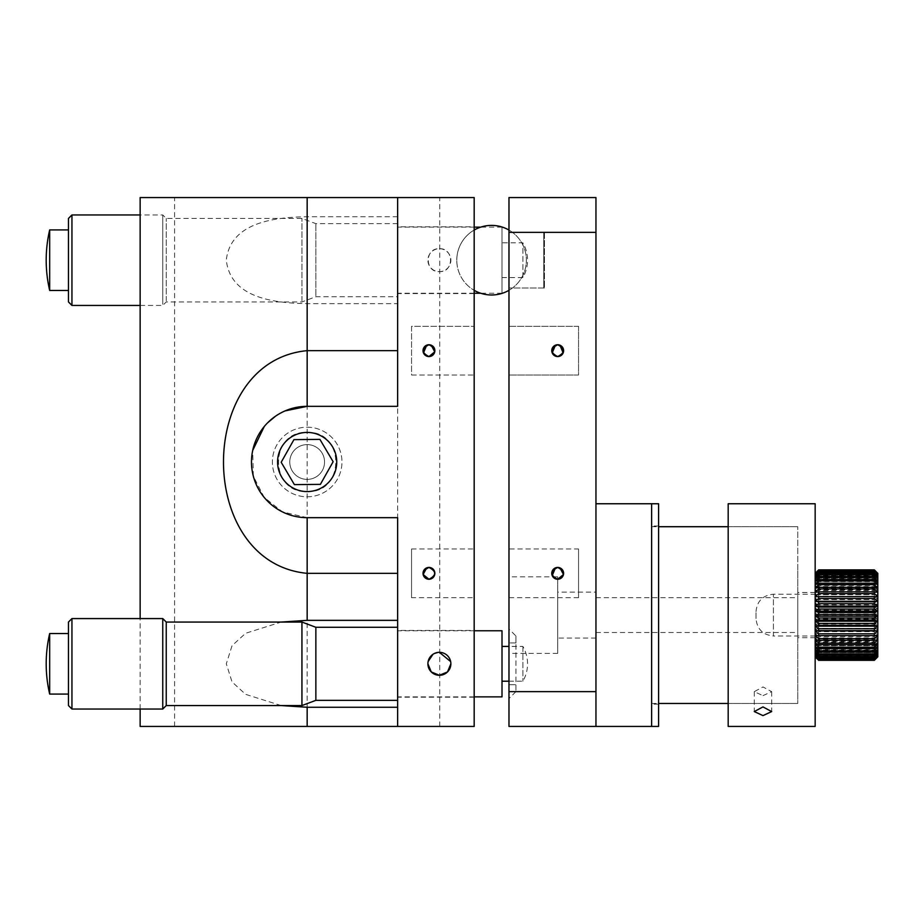 <?xml version="1.0" encoding="UTF-8"?>
<svg xmlns="http://www.w3.org/2000/svg" width="924" height="924" viewBox="0 0 924 924"><rect width="100%" height="100%" fill="white"/><g stroke="black" fill="none" stroke-linecap="round" stroke-linejoin="round"><path stroke-width="0.69" stroke-dasharray="4.62 3.46" d="M450.866 663.813L450.646 661.561M439.385 248.706A11.481 11.481 0 0 1 450.866 260.187A11.481 11.481 0 0 1 439.385 271.668A11.481 11.481 0 0 1 427.904 260.187A11.481 11.481 0 0 1 439.385 248.706C454.204 247.99 454.192 272.395 439.385 271.668C424.566 272.395 424.578 247.978 439.385 248.706M426.68 345.195L428.944 344.744A5.914 5.914 0 0 0 423.03 350.658A5.914 5.914 0 0 0 428.944 356.572A5.914 5.914 0 0 1 423.03 350.658A5.914 5.914 0 0 1 428.944 344.744C421.321 348.683 421.321 352.622 428.944 356.572C436.578 352.633 436.578 348.683 428.944 344.744A5.914 5.914 0 0 1 434.858 350.658A5.914 5.914 0 0 1 428.944 356.572A5.914 5.914 0 0 0 434.858 350.658A5.914 5.914 0 0 0 428.944 344.744A5.914 5.914 0 0 1 434.858 350.658A5.914 5.914 0 0 1 428.944 356.572A5.914 5.914 0 0 1 423.03 350.658A5.914 5.914 0 0 1 428.944 344.744C436.578 348.683 436.578 352.622 428.944 356.572C421.309 352.633 421.309 348.683 428.944 344.744L431.219 345.195M428.944 567.428A5.914 5.914 0 0 0 423.03 573.342A5.914 5.914 0 0 0 428.944 579.256A5.914 5.914 0 0 0 434.858 573.342A5.914 5.914 0 0 0 428.944 567.428L426.68 567.879M307.161 491.58C345.276 493.416 345.368 430.619 307.161 432.42C269.011 430.584 269.011 493.404 307.161 491.58M411.55 375.017L474.174 375.017L474.174 326.299L474.174 375.017L474.174 326.299L474.174 375.017L411.55 375.017L411.55 326.299L474.174 326.299L411.55 326.299L411.55 375.017M411.55 597.701L411.55 548.983L411.55 597.701L474.174 597.701L474.174 548.983L474.174 597.701M411.55 548.983L474.174 548.983M423.481 352.922L424.763 354.839M474.174 226.784L474.174 293.589L474.174 226.784L397.632 226.784L397.632 293.589L397.632 226.784M474.174 293.589L397.632 293.589M439.385 652.332L432.998 654.273M428.124 661.561L427.904 663.802M474.174 630.411L474.174 697.216L474.174 630.411L397.632 630.411L397.632 697.216L397.632 630.411M474.174 697.216L397.632 697.216M397.632 216.736L307.161 216.736C275.41 217.244 230.503 221.922 226.311 260.141C230.538 298.521 275.213 303.084 307.161 303.649L397.632 303.649L397.632 197.563L307.161 197.563L439.732 197.563L140.148 197.563M397.632 303.649L397.632 726.437L397.632 197.563L474.174 197.563L474.174 726.437L140.148 726.437M491.58 225.398A34.8 34.777 -90 0 0 456.803 260.187A34.8 34.8 0 0 0 474.174 290.321L474.174 230.053L474.174 290.321A34.8 34.8 0 0 1 456.779 260.187A34.8 34.777 -90 0 0 491.58 294.987M281.208 705.566L245.576 694.328L232.016 681.889L226.311 663.779L232.051 645.68L245.611 633.275L281.208 622.06M397.632 726.437L397.632 517.671L307.161 517.671L282.478 511.896L264.218 497.424L253.338 476.218L252.714 450.404M307.161 406.329L397.632 406.329L397.632 197.563M307.161 726.437L174.59 726.437L307.161 726.437L307.161 303.649M307.161 197.563L174.59 197.563L307.161 197.563L307.161 216.736M285.008 410.926L275.652 416.1M267.717 422.718L264.252 426.53M563.605 350.646L559.956 345.195L557.692 344.744A5.914 5.914 0 0 0 551.767 350.658A5.914 5.914 0 0 0 557.692 356.572A5.914 5.914 0 0 1 551.767 350.658A5.914 5.914 0 0 1 557.692 344.744C550.057 348.683 550.057 352.622 557.692 356.572C550.057 352.633 550.057 348.683 557.692 344.744C565.315 348.683 565.315 352.622 557.692 356.572A5.914 5.914 0 0 1 551.767 350.658A5.914 5.914 0 0 1 557.692 344.744A5.914 5.914 0 0 1 563.605 350.658A5.914 5.914 0 0 1 557.692 356.572A5.914 5.914 0 0 0 563.605 350.658A5.914 5.914 0 0 0 557.692 344.744A5.914 5.914 0 0 1 563.605 350.658A5.914 5.914 0 0 1 557.692 356.572L561.873 354.839L563.143 352.933M555.416 567.879L557.692 567.428A5.914 5.914 0 0 0 551.767 573.342A5.914 5.914 0 0 0 557.692 579.256A5.914 5.914 0 0 0 563.605 573.342A5.914 5.914 0 0 0 557.692 567.428L559.956 567.879M508.974 629.013L508.974 642.931L508.974 629.013L515.927 635.978L515.927 642.931L515.927 635.978M544.467 232.351L544.467 288.022L544.467 232.351L508.974 232.351L508.974 726.437L595.957 726.437L595.957 197.563L508.974 197.563L508.974 288.022L508.974 232.351L508.974 288.022L508.974 232.351L595.957 232.351M544.467 288.022L508.974 288.022L543.762 288.022L543.762 232.351L543.762 287.976M552.217 575.606L553.499 577.523M578.563 548.983L578.563 597.701L578.563 548.983L508.974 548.983L508.974 597.701L508.974 548.983M578.563 597.701L508.974 597.701M557.692 344.744L555.416 345.195M552.217 352.922L553.499 354.839M578.563 326.299L508.974 326.299L508.974 375.017L508.974 326.299L508.974 375.017L508.974 326.299L578.563 326.299L578.563 375.017L508.974 375.017L578.563 375.017L578.563 326.299M557.692 576.819L557.692 653.372L557.692 576.819L508.974 576.819L508.974 653.372L508.974 576.819M557.692 653.372L508.974 653.372M595.957 592.134L595.957 638.068L595.957 592.134L557.692 592.134L557.692 638.068L557.692 592.134M595.957 638.068L557.692 638.068M508.974 684.684L508.974 642.931L508.974 698.602L508.974 684.684L515.927 684.684L515.927 642.931L515.927 691.649L515.927 684.684L508.974 684.684M508.974 230.053L508.974 290.321L508.974 230.053A34.8 34.777 90 0 1 508.974 290.321A34.8 34.8 0 0 0 508.974 230.053A34.8 34.8 0 0 1 508.974 290.321M797.77 598.498L797.77 632.501L797.77 598.498M595.957 598.498L595.957 632.501L595.957 598.498M651.628 699.456L651.628 526.715L651.628 699.456M797.77 699.456L797.77 526.715L797.77 699.456M651.628 721.367L651.628 503.753L651.628 721.367M651.628 588.519L651.628 704.169L651.628 588.519M658.593 588.519L658.593 704.169L658.593 588.519M658.593 726.437L658.593 503.753M762.981 695.633L771.679 691.66L762.981 686.948L754.273 691.66L762.981 695.633M797.77 603.799L797.77 637.71L797.77 603.799M815.164 603.799L815.164 637.71L815.164 603.799M728.181 570.963L728.181 703.476L728.181 570.963M797.77 570.963L797.77 703.476L797.77 570.963M728.181 503.753L728.181 726.437M815.164 503.753L815.164 726.437M815.164 656.41L815.164 573.342L815.164 656.41M817.451 659.135L815.199 656.433L818.652 659.563L874.323 659.147L818.652 659.563M877.8 656.849L877.8 573.342M874.323 659.563L877.765 656.433L874.323 660.244L877.765 656.872L815.199 656.872M756.017 618.537L756.017 611.619L756.017 618.537C757.045 629.14 762.843 634.95 773.411 635.978L773.411 594.224L773.411 635.978L815.164 635.978L815.164 594.224L815.164 635.978M874.323 660.244L818.652 660.244M818.652 660.071L874.323 660.071M874.323 657.588L874.323 658.235L818.652 658.235L818.652 657.588L874.323 657.588L877.765 653.776L874.323 656.283L818.652 656.283L818.652 655.405L874.323 655.405L874.323 656.283M874.323 652.644L874.323 653.718L818.652 653.718L818.652 652.644L874.323 652.644L877.765 648.867L874.323 650.6L818.652 650.6L818.652 649.329L874.323 649.329L874.323 650.6M874.323 645.518L874.323 646.962L818.652 646.962L818.652 645.518L874.323 645.518L877.765 641.995L874.323 642.861L818.652 642.861L818.652 641.256L874.323 641.256L874.323 642.861M874.323 636.624L874.323 638.357L818.652 638.357L818.652 636.624L874.323 636.624L877.765 633.564L818.652 633.518L818.652 631.669L874.323 631.669L874.323 633.518M874.323 626.472L874.323 628.401L818.652 628.401L818.652 626.472L874.323 626.472L877.765 624.046L874.323 623.088L818.652 623.088L818.652 621.113L874.323 621.113L874.323 623.088M874.323 615.661L874.323 617.659L818.652 617.659L818.652 615.661L874.323 615.661L877.765 614.021L874.323 612.208L818.652 612.208L818.652 610.21L874.323 610.21L874.323 612.208M874.323 604.827L874.323 606.779L818.652 606.779L818.652 604.827L874.323 604.827L877.765 604.053L874.323 601.489L818.652 601.489L818.652 599.584L874.323 599.584L874.323 601.489M874.323 594.582L874.323 596.384L818.652 596.384L818.652 594.582L877.765 594.733L874.323 591.556L818.652 591.556L818.652 589.87L874.323 589.87L874.323 591.556M874.323 585.527L874.323 587.075L818.652 587.075L818.652 585.527L874.323 585.527L877.765 586.59L874.323 582.998L818.652 582.998L818.652 581.623L874.323 581.623L874.323 582.998M874.323 578.193L874.323 579.394L818.652 579.394L818.652 578.193L874.323 578.193L877.765 580.11L874.323 576.299L818.652 576.299L818.652 575.317L874.323 575.317L874.323 576.299M874.323 573.007L874.323 573.781L818.652 573.781L818.652 573.007L874.323 573.007L877.765 575.652L874.323 571.864L818.652 571.864L874.323 571.864M874.323 570.27L818.652 570.582L874.323 570.27L877.765 573.504L874.323 569.935L818.652 569.865M874.323 658.235L877.765 655.405L874.323 659.147M874.323 653.718L877.765 651.582L874.323 655.405M874.323 646.962L877.765 645.657L874.323 649.329M874.323 638.357L877.765 637.941L874.323 641.256M874.323 628.401L877.765 628.909L874.323 631.669M874.323 617.659L877.765 619.068L874.323 621.113M874.323 606.779L877.765 608.997L874.323 610.21M874.323 596.384L877.765 599.283L874.323 599.584M874.323 587.075L877.765 590.482L874.323 589.87M874.323 579.394L877.765 583.113L874.323 581.623M874.323 573.781L877.765 577.604L874.323 575.317M874.323 570.582L877.765 574.278L874.323 571.321M818.652 570.27L815.199 573.504L818.652 569.935M818.652 571.321L815.199 574.278L818.652 570.582M818.652 573.007L815.199 575.652L818.652 571.864M818.652 575.317L815.199 577.604L818.652 573.781M818.652 578.193L815.199 580.11L818.652 576.299M818.652 581.623L815.199 583.113L818.652 579.394M818.652 585.527L815.199 586.59L818.652 582.998M818.652 589.87L815.199 590.482L818.652 587.075M818.652 594.582L815.199 594.733L818.652 591.556M818.652 599.584L815.199 599.283L818.652 596.384M818.652 604.827L815.199 604.053L818.652 601.489M818.652 610.21L815.199 608.997L818.652 606.779M818.652 615.661L815.199 614.021L818.652 612.208M818.652 621.113L815.199 619.068L818.652 617.659M818.652 626.472L815.199 624.046L818.652 623.088M818.652 631.669L815.199 628.909L818.652 628.401M818.652 636.624L815.199 633.564L818.652 633.518M818.652 641.256L815.199 637.941L818.652 638.357M818.652 645.518L815.199 641.995L818.652 642.861M818.652 649.329L815.199 645.657L818.652 646.962M818.652 652.644L815.199 648.867L818.652 650.6M818.652 655.405L815.199 651.582L818.652 653.718M818.652 657.588L815.199 653.776L818.652 656.283M818.652 659.147L815.199 655.405L818.652 658.235M815.199 592.249L877.765 592.249M815.199 588.207L877.765 588.207M815.199 584.546L877.765 584.546M815.199 581.335L877.765 581.335M815.199 578.609L877.765 578.609M815.199 576.426L877.765 576.426M815.199 574.797L877.765 574.797M815.199 573.758L877.765 573.758M815.199 573.319L877.765 573.319M815.199 573.504L877.765 573.504M815.199 574.278L877.765 574.278M815.199 575.652L877.765 575.652M815.199 577.604L877.765 577.604M815.199 580.11L877.765 580.11M815.199 583.113L877.765 583.113M815.199 586.59L877.765 586.59M815.199 590.482L877.765 590.482M815.199 594.733L877.765 594.733M815.199 599.283L877.765 599.283M815.199 604.053L877.765 604.053M815.199 608.997L877.765 608.997M815.199 614.021L877.765 614.021M815.199 619.068L877.765 619.068M815.199 624.046L877.765 624.046M815.199 628.909L877.765 628.909M815.199 633.564L877.765 633.564M815.199 637.941L877.765 637.941M815.199 641.995L877.765 641.995M815.199 645.657L877.765 645.657M815.199 648.867L877.765 648.867M815.199 651.582L877.765 651.582M815.199 653.776L877.765 653.776M815.199 655.405L877.765 655.405M815.199 656.433L877.765 656.433M815.199 656.698L877.765 656.698M815.199 655.913L877.765 655.913M815.199 654.539L877.765 654.539M815.199 652.587L877.765 652.587M815.199 650.092L877.765 650.092M815.199 647.077L877.765 647.077M815.199 643.601L877.765 643.601M815.199 639.708L877.765 639.708M815.199 635.469L877.765 635.469M307.161 444.606A17.394 17.394 0 0 1 324.555 462A17.394 17.394 0 0 1 307.161 479.394A17.394 17.394 0 0 1 289.766 462A17.394 17.394 0 0 1 307.161 444.606A17.394 17.394 0 0 1 324.555 462A17.394 17.394 0 0 1 307.161 479.394A17.394 17.394 0 0 1 289.766 462A17.394 17.394 0 0 1 307.161 444.606M307.161 427.2A34.8 34.8 0 0 1 341.961 462A34.8 34.8 0 0 1 307.161 496.8A34.8 34.8 0 0 1 272.372 462A34.8 34.8 0 0 1 307.161 427.2A34.8 34.8 0 0 1 341.961 462A34.8 34.8 0 0 1 307.161 496.8A34.8 34.8 0 0 1 272.372 462A34.8 34.8 0 0 1 307.161 427.2M294.41 484.626L320.385 484.361L333.137 461.723L319.912 439.374L293.936 439.639L281.185 462.277L294.41 484.626M522.892 277.142L522.892 242.793L522.892 277.142M502.009 277.142L502.009 242.793L502.009 277.142M502.009 292.411L502.009 227.131L502.009 292.411M397.632 292.411L397.632 227.131L397.632 292.411M71.945 305.428L71.945 214.957M162.763 304.273L162.763 214.957L162.763 304.273M68.468 301.94L68.468 218.434M49.677 290.459L49.677 229.914M68.468 289.697L68.468 229.914L68.468 289.697M315.858 295.796L315.858 223.654L315.858 295.796M397.632 295.796L397.632 223.654L397.632 295.796M301.94 300.889L301.94 218.434L301.94 300.889M166.239 300.889L166.239 218.434L166.239 300.889M522.892 647.112L522.892 681.207L522.892 647.112M502.009 647.112L502.009 681.207L502.009 647.112M502.009 696.869L502.009 630.757M397.632 632.085L397.632 696.869L397.632 632.085M71.945 709.043L71.945 618.572M162.763 709.043L162.763 618.572M68.468 705.566L68.468 622.06M49.677 694.086L49.677 633.541M68.468 634.765L68.468 694.086L68.468 634.765M315.858 700.346L315.858 627.281M397.632 628.747L397.632 700.346L397.632 628.747M301.94 705.566L301.94 622.06M166.239 705.566L166.239 622.06M515.927 642.931L508.974 642.931L515.927 642.931M508.974 691.649L595.957 691.649M439.732 726.437L439.732 197.563M140.148 709.043L140.148 618.572M174.59 726.437L174.59 197.563M474.174 230.053A34.8 34.8 0 0 0 456.779 260.187A34.8 34.8 0 0 1 474.174 230.053M515.927 691.649L508.974 698.602M595.957 632.501L797.77 632.501M651.628 526.715L658.593 526.715M728.181 526.715L797.77 526.715L728.181 526.715M651.628 703.476L658.593 703.476M728.181 703.476L797.77 703.476L728.181 703.476M595.957 597.701L797.77 597.701M508.974 232.351L543.762 232.351M658.593 526.022L651.628 526.022M658.593 704.169L651.628 704.169M771.679 691.66L771.679 711.561M815.164 592.48L797.77 592.48M815.164 637.71L797.77 637.71M754.273 691.66L754.273 711.561M756.017 611.619C757.045 601.05 762.843 595.252 773.411 594.224L815.164 594.224M502.009 277.581L522.892 277.581A34.8 34.8 0 0 0 522.892 242.793L502.009 242.793M502.009 293.243L480.711 293.243M474.174 293.243L397.632 293.243M140.148 305.428L162.763 305.428L166.239 301.94L301.94 301.94L315.858 296.719L397.632 296.719M397.632 223.654L315.858 223.654L301.94 218.434L166.239 218.434L162.763 214.957L140.148 214.957M502.009 227.131L480.711 227.131M474.174 227.131L397.632 227.131M508.974 681.207L522.892 681.207A34.8 34.8 0 0 0 522.892 646.419L508.974 646.419M474.174 696.869L397.632 696.869M474.174 630.757L397.632 630.757"/><path stroke-width="1.39" d="M427.904 663.802L431.265 671.933L439.385 675.294A11.481 11.481 0 0 0 450.866 663.813A11.481 11.481 0 0 0 439.385 652.332A11.481 11.481 0 0 0 427.904 663.813A11.481 11.481 0 0 0 439.385 675.294L447.505 671.933L450.866 663.813M450.646 661.561L439.385 652.332M431.219 345.195L434.742 351.813L428.944 356.572A5.914 5.914 0 0 0 434.858 350.658A5.914 5.914 0 0 0 428.944 344.744A5.914 5.914 0 0 0 423.03 350.658A5.914 5.914 0 0 0 428.944 356.572C436.578 352.633 436.578 348.683 428.944 344.744C421.321 348.683 421.321 352.633 428.944 356.572L424.763 354.839M428.944 567.428C436.578 571.367 436.578 575.317 428.944 579.256A5.914 5.914 0 0 0 434.858 573.342A5.914 5.914 0 0 0 428.944 567.428A5.914 5.914 0 0 0 423.03 573.342A5.914 5.914 0 0 0 428.944 579.256C436.578 575.317 436.578 571.379 428.944 567.428C421.321 571.379 421.321 575.317 428.944 579.256L423.146 574.497L426.68 567.879M307.161 491.58A29.58 29.58 0 0 0 336.74 462A29.58 29.58 0 0 0 307.161 432.42A29.58 29.58 0 0 0 277.581 462A29.58 29.58 0 0 0 307.161 491.58M426.68 345.195L423.481 352.922M432.998 654.273L428.124 661.561M474.174 726.437L474.174 197.563L397.632 197.563L397.632 406.329L307.161 406.329A55.671 55.671 0 0 0 251.49 462A55.671 55.671 0 0 0 307.161 517.671L397.632 517.671L397.632 726.437L474.174 726.437M281.208 622.06L307.161 620.351L307.161 573.342C195.565 562.762 195.645 361.134 307.161 350.658L307.161 197.563L397.632 197.563M140.148 618.572L140.148 197.563L307.161 197.563M140.148 709.043L140.148 726.437L397.632 726.437M397.632 707.264L307.161 707.264L281.208 705.566M307.161 620.351L397.632 620.351M397.632 350.658L307.161 350.658L307.161 406.329L285.008 410.926M275.652 416.1L267.717 422.718M264.252 426.53L252.714 450.404M553.499 354.839L557.692 356.572L561.873 354.839L563.143 352.933M557.692 344.744C550.057 348.683 550.057 352.633 557.692 356.572C565.315 352.633 565.315 348.683 557.692 344.744A5.914 5.914 0 0 0 551.767 350.658A5.914 5.914 0 0 0 557.692 356.572A5.914 5.914 0 0 0 563.605 350.658A5.914 5.914 0 0 0 557.692 344.744L559.956 345.195L563.155 352.922L563.605 350.646M559.956 567.879L563.49 574.497L557.692 579.256A5.914 5.914 0 0 0 563.605 573.342A5.914 5.914 0 0 0 557.692 567.428A5.914 5.914 0 0 0 551.767 573.342A5.914 5.914 0 0 0 557.692 579.256C565.315 575.317 565.315 571.379 557.692 567.428C550.057 571.379 550.057 575.317 557.692 579.256L553.499 577.523M555.416 567.879L552.217 575.606M555.416 345.195L552.217 352.922M595.957 726.437L508.974 726.437L508.974 197.563L595.957 197.563L595.957 726.437L651.628 726.437L651.628 503.753L651.628 726.437L658.593 726.437L658.593 503.753L595.957 503.753M762.981 706.918L771.679 711.561L762.981 715.615L754.273 711.561L762.981 706.918M728.181 726.437L728.181 503.753L815.164 503.753L815.164 726.437L728.181 726.437M818.652 570.131L874.323 570.131L818.652 569.958L815.199 573.758L818.652 570.639L815.199 574.797L818.652 571.956L815.199 576.426L818.652 573.919L815.199 578.609L818.652 576.472L818.652 577.558L815.199 581.335L818.652 579.591L818.652 580.873L815.199 584.546L818.652 583.229L818.652 584.684L815.199 588.207L818.652 587.329L818.652 588.934L815.199 592.249L818.652 591.834L818.652 593.578L815.199 596.638L818.652 596.685L818.652 598.533L815.199 601.293L818.652 601.801L818.652 603.719L815.199 606.144L818.652 607.103L818.652 609.078L815.199 611.134L818.652 612.531L818.652 614.529L815.199 616.169L818.652 617.994L818.652 619.992L815.199 621.205L818.652 623.411L818.652 625.375L815.199 626.137L818.652 628.713L818.652 630.607L815.199 630.919L818.652 633.806L818.652 635.62L815.199 635.469L818.652 638.634L818.652 640.32L815.199 639.708L818.652 643.127L818.652 644.663L815.199 643.601L818.652 647.204L818.652 648.579L815.199 647.077L818.652 650.808L818.652 651.998L815.199 650.092L818.652 653.892L818.652 654.885L815.199 652.587L818.652 656.41L818.652 657.183L815.199 654.539L818.652 658.327L815.199 655.913L818.652 659.932L815.199 656.698L818.652 660.325L815.164 656.849M874.323 569.958L877.8 573.342L877.8 656.849L874.323 660.325L877.765 656.698L874.323 659.932L877.765 655.913L874.323 658.881L877.765 654.539L874.323 657.183L877.765 652.587L874.323 654.885L874.323 653.892L877.765 650.092L874.323 651.998L874.323 650.808L877.765 647.077L874.323 648.579L874.323 647.204L877.765 643.601L874.323 644.663L874.323 643.127L877.765 639.708L874.323 640.32L874.323 638.634L877.765 635.469L874.323 635.62L874.323 633.806L877.765 630.919L874.323 630.607L874.323 628.713L877.765 626.137L874.323 625.375L874.323 623.411L877.765 621.205L874.323 619.992L874.323 617.994L877.765 616.169L874.323 614.529L874.323 612.531L877.765 611.134L874.323 609.078L874.323 607.103L877.765 606.144L874.323 603.719L874.323 601.801L877.765 601.293L874.323 598.533L874.323 596.685L877.765 596.638L874.323 593.578L874.323 591.834L877.765 592.249L874.323 588.934L874.323 587.329L877.765 588.207L874.323 584.684L874.323 583.229L877.765 584.546L874.323 580.873L874.323 579.591L877.765 581.335L874.323 577.558L874.323 576.472L877.765 578.609L874.323 574.786L874.323 573.919L877.765 576.426L874.323 572.603L877.765 574.797L874.323 570.639L877.765 573.758L874.323 570.131M877.765 656.872L875.513 659.135M818.652 625.375L874.323 625.375M874.323 623.411L818.652 623.411M874.323 628.713L818.652 628.713M818.652 630.607L874.323 630.607M874.323 633.806L818.652 633.806M818.652 635.62L874.323 635.62M874.323 638.634L818.652 638.634M818.652 640.32L874.323 640.32M874.323 643.127L818.652 643.127M818.652 644.663L874.323 644.663M874.323 647.204L818.652 647.204M818.652 648.579L874.323 648.579M874.323 650.808L818.652 650.808M818.652 651.998L874.323 651.998M874.323 653.892L818.652 653.892M818.652 654.885L874.323 654.885M874.323 656.41L818.652 656.41M818.652 657.183L874.323 657.183M874.323 658.327L818.652 658.327M818.652 658.881L874.323 658.881M874.323 659.62L818.652 659.62M818.652 659.932L874.323 659.932M874.323 660.256L818.652 660.256M818.652 660.325L874.323 660.325M815.164 573.342L818.652 569.865L874.323 569.865L875.513 571.055M874.323 570.639L818.652 570.639M818.652 571.044L874.323 571.044M874.323 571.956L818.652 571.956M818.652 572.603L874.323 572.603M874.323 573.919L818.652 573.919M818.652 574.786L874.323 574.786M874.323 576.472L818.652 576.472M818.652 577.558L874.323 577.558M874.323 579.591L818.652 579.591M818.652 580.873L874.323 580.873M874.323 583.229L818.652 583.229M818.652 584.684L874.323 584.684M874.323 587.329L818.652 587.329M818.652 588.934L874.323 588.934M874.323 591.834L818.652 591.834M818.652 593.578L874.323 593.578M874.323 596.685L818.652 596.685M818.652 598.533L874.323 598.533M874.323 601.801L818.652 601.801M818.652 603.719L874.323 603.719M874.323 607.103L818.652 607.103M818.652 609.078L874.323 609.078M874.323 612.531L818.652 612.531M818.652 614.529L874.323 614.529M874.323 617.994L818.652 617.994M818.652 619.992L874.323 619.992M817.451 571.055L818.652 569.958M815.199 621.205L877.765 621.205M815.199 616.169L877.765 616.169M815.199 611.134L877.765 611.134M815.199 606.144L877.765 606.144M815.199 601.293L877.765 601.293M815.199 596.638L877.765 596.638M815.199 630.919L877.765 630.919M815.199 626.137L877.765 626.137M320.385 484.361L333.137 461.723L319.912 439.374L293.936 439.639L281.185 462.277L294.41 484.626L320.385 484.361M71.945 305.428L68.468 301.94L68.468 218.434L71.945 214.957L71.945 305.428L140.148 305.428M49.677 290.459A133.426 133.426 0 0 1 49.677 229.914L49.677 290.459L68.468 290.459M474.174 630.757L502.009 630.757L502.009 696.869L474.174 696.869M71.945 709.043L68.468 705.566L68.468 622.06L71.945 618.572L71.945 709.043L162.763 709.043L162.763 618.572L166.239 622.06L166.239 705.566L301.94 705.566L301.94 622.06L166.239 622.06M49.677 694.086A133.426 133.426 0 0 1 49.677 633.541L49.677 694.086L68.468 694.086M301.94 622.06L315.858 627.281L315.858 700.346L397.632 700.346M307.161 726.437L307.161 707.264M397.632 573.342L307.161 573.342L307.161 517.671M508.974 691.649L595.957 691.649M508.974 232.351L595.957 232.351M491.58 225.398A34.8 34.777 90 0 1 508.974 230.064A34.8 34.8 0 0 0 474.174 230.053M508.974 290.321A34.8 34.777 90 0 1 491.58 294.987A34.8 34.8 0 0 0 508.974 290.321M658.593 526.715L728.181 526.715M658.593 703.476L728.181 703.476M474.174 290.321A34.8 34.8 0 0 0 491.58 294.987M480.711 293.243L474.174 293.243M49.677 229.914L68.468 229.914M71.945 214.957L140.148 214.957M480.711 227.131L474.174 227.131M508.974 681.207L502.009 681.207M315.858 700.346L301.94 705.566M166.239 705.566L162.763 709.043M315.858 627.281L397.632 627.281M49.677 633.541L68.468 633.541M71.945 618.572L162.763 618.572M508.974 646.419L502.009 646.419"/></g></svg>
